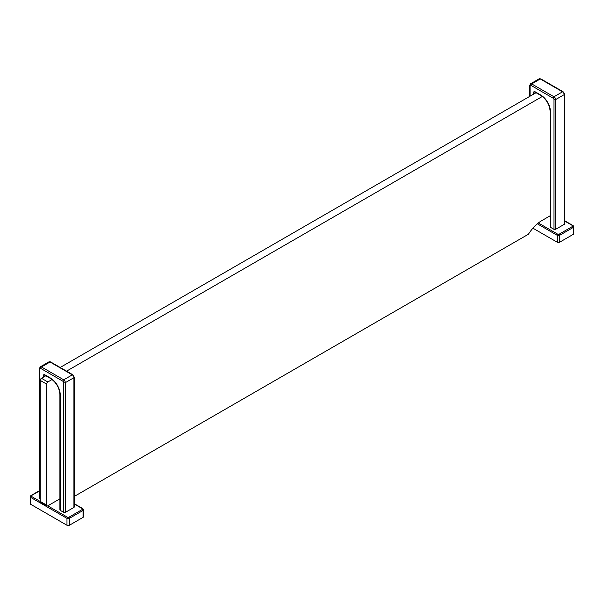 <?xml version="1.0" encoding="UTF-8"?>
<svg xmlns="http://www.w3.org/2000/svg" width="604" height="604" viewBox="0 0 604 604"><rect width="100%" height="100%" fill="white"/><g stroke="black" fill="none" stroke-linecap="round" stroke-linejoin="round"><path stroke-width="0.91" d="M564.521 220.664L573.12 225.624A0.868 0.498 120 0 1 573.302 226.024A1.706 0.982 180 0 1 573.8 226.719L573.8 233.627A1.706 0.982 180 0 1 573.302 234.329L559.636 242.219A1.706 0.982 180 0 1 557.228 242.219L532.917 228.184M550.493 227.331A1.155 0.664 180 0 1 550.153 226.855L550.153 111.468A1.155 0.664 180 0 0 550.493 111.936L550.493 227.331L553.966 229.331A1.155 0.664 0 0 0 555.605 229.331L564.181 224.378A1.155 0.664 180 0 0 564.521 223.91L564.521 94.179A1.155 0.664 180 0 1 564.181 94.647L564.181 224.378M536.058 92.722L60.174 367.474M542.339 96.466L66.561 371.158M52.095 379.508L47.837 381.97A1.736 1.004 120 0 0 46.614 384.091L40.226 380.407L40.226 501.403L46.614 505.087L46.614 384.091M46.614 505.087A1.736 1.004 120 0 0 46.969 505.888A1.736 1.004 120 0 0 47.837 505.797L59.909 498.829M550.153 215.787L541.969 220.513A28.886 16.678 120 0 0 528.787 233.688A1.736 1.004 120 0 1 528.002 234.473L75.9 495.491A1.736 1.004 120 0 1 75.107 495.62A28.886 16.678 120 0 0 74.269 495.325M46.969 505.888L40.589 502.196A1.736 1.004 -60 0 1 40.226 501.403M40.226 380.407A1.736 1.004 -60 0 1 41.457 378.278L45.813 375.764M74.269 377.221L72.88 374.805A1.155 0.664 120 0 0 72.299 374.858A2.31 1.336 60 0 1 73.93 377.689A1.155 0.664 180 0 0 74.269 377.221L74.269 506.945A1.155 0.664 180 0 1 73.93 507.42L65.353 512.373A1.155 0.664 0 0 1 63.722 512.373L60.249 510.365A1.155 0.664 180 0 1 59.909 509.897L59.909 394.51A1.155 0.664 180 0 0 60.249 394.978L60.249 510.365M40.226 498.813L39.819 498.572A1.155 0.664 180 0 1 39.479 498.104L39.479 368.372L40.302 366.847A2.31 1.336 -120 0 1 41.457 366.96A1.155 0.664 -60 0 0 40.634 368.372A1.155 0.664 -120 0 0 39.819 368.848L39.819 498.572M74.269 503.698L82.876 508.666A0.868 0.498 120 0 1 83.05 509.066A1.706 0.982 180 0 1 83.556 509.761L83.556 516.669A1.706 0.982 180 0 1 83.05 517.371L69.385 525.261A1.706 0.982 180 0 1 66.976 525.261L30.698 504.31A1.706 0.982 180 0 1 30.2 503.615L30.2 496.707L30.88 495.612A0.868 0.498 60 0 1 31.31 495.658L39.479 490.939M564.521 220.951L572.69 225.669A0.838 0.483 180 0 1 572.69 226.357L559.025 234.246A0.838 0.483 180 0 1 557.839 234.246L538.338 222.989M573.302 234.329L573.302 227.414A1.706 0.982 180 0 0 573.8 226.719L573.12 225.624A0.868 0.498 120 0 0 572.69 225.669M559.636 242.219L559.636 235.303L573.302 227.414A0.868 0.498 -120 0 0 572.69 226.357M557.839 234.246A0.868 0.498 -60 0 0 557.228 235.303A1.706 0.982 180 0 0 559.636 235.303A0.868 0.498 -120 0 0 559.025 234.246M537.326 223.812L557.228 235.303L557.228 242.219M533.543 94.179L533.543 92.759A2.31 1.336 60 0 1 535.174 91.816L540.731 95.024A13.809 7.973 60 0 1 550.493 111.936M553.966 229.331L553.966 99.6A1.155 0.664 -120 0 0 553.151 98.188L530.886 85.33A1.155 0.664 -120 0 0 530.07 85.806L530.07 96.179M564.521 94.179L563.124 91.763A1.155 0.664 120 0 0 562.543 91.816A2.31 1.336 60 0 1 564.181 94.647L555.605 99.6A2.31 1.336 -120 0 0 553.966 96.768L531.701 83.918A2.31 1.336 -120 0 0 530.546 83.805L529.731 85.33A1.155 0.664 180 0 0 530.07 85.806M555.605 229.331L555.605 99.6A1.155 0.664 0 0 1 553.966 99.6M553.151 98.188A1.155 0.664 -60 0 1 553.966 96.768L562.543 91.816L540.278 78.965L531.701 83.918A1.155 0.664 -60 0 0 530.886 85.33M563.124 91.763L540.859 78.905A1.155 0.664 120 0 0 540.278 78.965A2.31 1.336 60 0 0 539.123 78.852L530.546 83.805M535.174 93.235L535.65 92.487M533.543 92.759A1.155 0.664 0 0 0 535.174 92.759A1.155 0.664 60 0 1 535.34 92.291M535.174 91.816A1.155 0.664 120 0 0 535.416 92.344L535.416 92.231M540.731 95.024A1.155 0.664 120 0 0 540.973 95.553C546.522 99.418 549.587 104.726 550.153 111.468M43.292 377.221L43.292 375.801A2.31 1.336 60 0 1 44.93 374.858L50.479 378.066A1.155 0.664 120 0 0 50.721 378.595C56.278 382.46 59.343 387.768 59.909 394.51M50.479 378.066A13.809 7.973 60 0 1 60.249 394.978M47.837 381.97L41.457 378.278M44.93 374.858A1.155 0.664 120 0 0 45.164 375.386L50.721 378.595M43.292 375.801A1.155 0.664 0 0 0 44.93 375.801A1.155 0.664 60 0 1 45.089 375.333M63.722 512.373L63.722 382.642A1.155 0.664 -120 0 0 62.899 381.23L40.634 368.372M40.234 501.486L31.31 496.337A0.838 0.483 180 0 1 31.31 495.658M74.269 503.993L82.438 508.711A0.838 0.483 180 0 1 82.438 509.399L68.773 517.288A0.838 0.483 180 0 1 67.588 517.288L47.761 505.835M83.05 517.371L83.05 510.456A1.706 0.982 180 0 0 83.556 509.761L82.876 508.666A0.868 0.498 120 0 0 82.438 508.711M30.698 496.012A0.868 0.498 60 0 1 30.88 495.612L39.479 490.644M30.698 504.31L30.698 497.402A1.706 0.982 180 0 1 30.2 496.707M82.438 509.399A0.868 0.498 -120 0 1 83.05 510.456L69.385 518.345A1.706 0.982 180 0 1 66.976 518.345L30.698 497.402A0.868 0.498 -60 0 1 31.31 496.337M67.588 517.288A0.868 0.498 -60 0 0 66.976 518.345L66.976 525.261M69.385 525.261L69.385 518.345A0.868 0.498 -120 0 0 68.773 517.288M63.722 382.642A1.155 0.664 0 0 0 65.353 382.642A2.31 1.336 -120 0 0 63.722 379.81L41.457 366.96L50.034 362.007L72.299 374.858L63.722 379.81A1.155 0.664 -60 0 0 62.899 381.23M65.353 512.373L65.353 382.642L73.93 377.689L73.93 507.42M39.819 368.848A1.155 0.664 180 0 1 39.479 368.372M72.88 374.805L50.608 361.947A1.155 0.664 120 0 0 50.034 362.007A2.31 1.336 60 0 0 48.879 361.894L40.302 366.847M44.93 376.277L45.406 375.529M529.731 96.376L529.731 85.33M540.859 78.905L539.123 78.852M535.416 92.344L540.973 95.553M50.608 361.947L48.879 361.894"/></g></svg>
